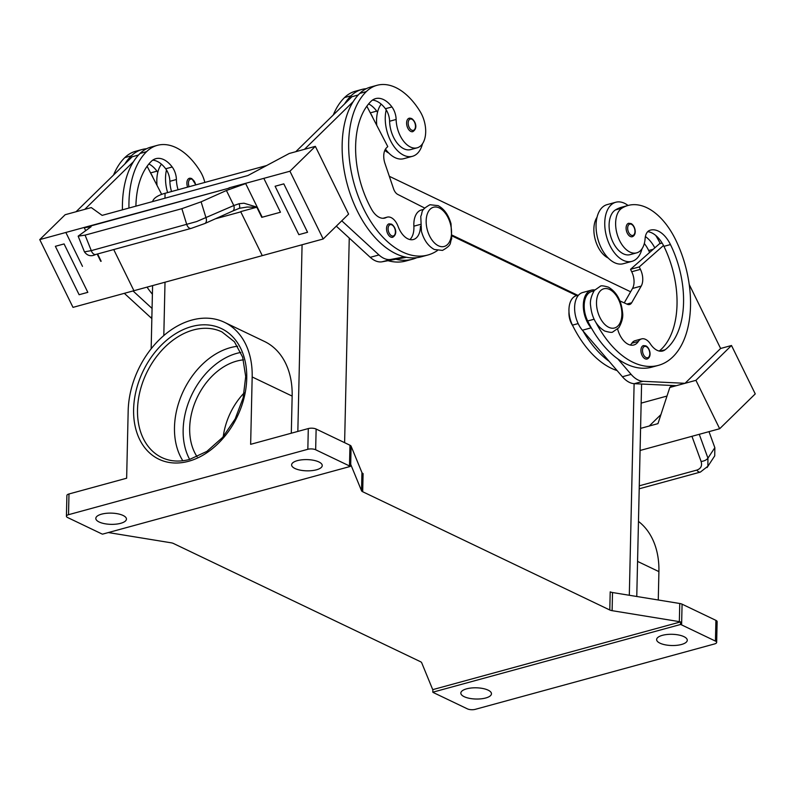 <?xml version="1.0" encoding="UTF-8"?>
<svg xmlns="http://www.w3.org/2000/svg" width="795" height="795" viewBox="0 0 795 795"><rect width="100%" height="100%" fill="white"/><g stroke="black" fill="none" stroke-linecap="round" stroke-linejoin="round"><path stroke-width="1.19" d="M631.955 261.356L623.25 263.731A30.637 17.977 -105.3 0 1 596.051 225.025A30.637 17.977 -105.3 0 1 607.092 204.623L615.797 202.248A30.637 17.977 74.7 0 0 604.756 222.65A30.637 17.977 74.7 0 0 631.955 261.356A30.637 17.977 74.7 0 0 641.992 248.805M630.296 236.483A6.966 4.084 -105.3 0 1 626.182 229.487A6.966 4.084 -105.3 0 1 628.606 223.286L631.051 223.554C635.165 225.551 637.361 234.744 632.283 236.721A6.966 4.084 -105.3 0 1 630.296 236.483M204.842 182.423A23.671 13.893 74.7 0 0 200.429 171.65A65.886 38.657 74.7 0 0 157.301 145.356A65.886 38.657 74.7 0 0 146.578 151.656A89.129 52.301 74.7 0 0 128.959 208.042M368.632 103.907A27.855 16.347 -105.3 0 1 376.711 111.111A13.922 8.169 -105.3 0 1 377.526 112.294A30.637 17.977 -105.3 0 1 381.183 104.145M377.526 112.294A30.637 17.977 74.7 0 0 376.562 119.985A30.637 17.977 74.7 0 0 376.76 125.352M422.503 143.736A30.637 17.977 -105.3 0 1 412.456 156.307A30.637 17.977 -105.3 0 1 385.257 117.6A30.637 17.977 -105.3 0 1 386.221 109.909A13.922 8.169 -105.3 0 1 389.6 121.247A23.671 13.893 74.7 0 0 395.115 140.159A23.671 13.893 74.7 0 0 410.618 149.599L417.146 147.82A23.671 13.893 74.7 0 0 420.158 111.588A65.886 38.657 74.7 0 0 377.029 85.303A65.886 38.657 74.7 0 0 366.306 91.604A89.129 52.301 74.7 0 0 358.177 196.186A89.129 52.301 74.7 0 0 427.809 255.026A89.129 52.301 74.7 0 0 437.409 250.544M411.095 118.485A6.966 4.084 74.7 0 0 409.117 118.246A6.966 4.084 74.7 0 0 406.692 124.447A6.966 4.084 74.7 0 0 410.806 131.433A6.966 4.084 74.7 0 0 412.784 131.672C418.717 127.935 414.702 120.224 411.552 118.515L409.117 118.246M420.446 226.217A19.497 11.438 -105.3 0 1 413.41 239.514A19.497 11.438 -105.3 0 1 398.116 226.466A13.922 8.169 74.7 0 0 387.195 217.144A13.922 8.169 74.7 0 0 386.231 217.522A19.497 11.438 -105.3 0 1 384.899 218.049A19.497 11.438 -105.3 0 1 371.573 209.304A77.99 45.762 -105.3 0 1 371.056 101.283A27.855 16.347 -105.3 0 1 375.588 98.62A27.855 16.347 -105.3 0 1 391.945 106.947A13.922 8.169 -105.3 0 1 396.129 119.459A23.671 13.893 74.7 0 0 401.644 138.37A23.671 13.893 74.7 0 0 417.146 147.82M390.723 237.039A6.966 4.084 -105.3 0 1 386.609 230.043A6.966 4.084 -105.3 0 1 389.033 223.842L391.478 224.12C394.618 225.83 398.633 233.541 392.7 237.278A6.966 4.084 -105.3 0 1 390.723 237.039M152.759 160.143A27.855 16.347 -105.3 0 1 165.688 168.779A13.922 8.169 -105.3 0 1 166.493 169.961A30.637 17.977 74.7 0 0 165.529 177.663A30.637 17.977 74.7 0 0 167.606 192.609M157.032 185.404A30.637 17.977 -105.3 0 1 156.824 180.038A30.637 17.977 -105.3 0 1 157.788 172.346A30.637 17.977 -105.3 0 1 161.455 164.197M232.1 211.271A5.575 3.498 -114.1 0 0 232.518 211.132A5.575 3.498 -114.1 0 0 233.969 209.304A5.575 3.498 -114.1 0 0 233.8 205.537L196.613 221.576L91.286 250.634L85.085 235.131L78.158 236.155L91.097 226.734L84.668 227.628L229.159 188.137L84.538 227.36A16.715 4.204 -26.1 0 0 84.131 227.469L85.721 230.719M239.265 208.32L247.166 207.028L256.596 207.276L240.676 211.629L262.271 255.632L323.187 238.987L289.937 171.223L315.347 146.35L289.241 153.485L247.891 175.536L110.833 213L102.128 215.375L91.266 207.584L65.16 214.72L39.75 239.603L73.001 307.367L133.918 290.712L113.725 249.56L133.918 290.712L262.28 255.632M245.287 183.734L226.416 190.502L233.8 205.537L239.106 203.719L243.976 203.212L256.735 207.058L261.774 217.343A16.715 4.204 -26.1 0 1 262.191 217.224L245.566 183.347A16.715 4.204 -26.1 0 0 245.148 183.456L229.02 187.868L245.148 183.456M238.967 208.419A5.575 1.699 -111.3 0 0 239.136 208.379L232.518 211.132A5.575 3.498 -114.1 0 0 232.528 211.132L204.792 223.544A5.575 3.498 65.9 0 0 206.233 221.716A5.575 3.498 65.9 0 0 206.064 217.949L201.105 201.831L181.866 208.678L186.745 224.538A5.575 3.269 74.7 0 0 188.912 227.797A5.575 3.269 74.7 0 0 191.158 228.394A5.575 3.269 74.7 0 0 191.168 228.394A5.575 3.269 74.7 0 0 191.237 228.374M204.792 223.544A5.575 3.498 65.9 0 1 204.782 223.544L191.168 228.394L95.708 254.48A5.575 3.269 74.7 0 0 95.718 254.48A5.575 3.269 74.7 0 1 93.462 253.883A5.575 3.269 74.7 0 1 91.286 250.634L84.449 251.866L78.158 236.155M572.758 325.751A13.922 8.169 -105.3 0 1 568.991 311.908M617.626 329.11A19.497 11.438 74.7 0 0 633.824 344.99A19.497 11.438 74.7 0 0 638.365 341.443A13.922 8.169 -105.3 0 1 641.605 338.899A13.922 8.169 -105.3 0 1 650.389 343.937A19.497 11.438 74.7 0 0 662.692 350.993A19.497 11.438 74.7 0 0 665.107 349.78A77.99 45.762 74.7 0 0 670.453 244.562A27.855 16.347 74.7 0 0 650.409 230.133A27.855 16.347 74.7 0 0 649.773 230.331A13.922 8.169 74.7 0 0 645.113 238.619A23.671 13.893 -105.3 0 1 638.862 251.896A23.671 13.893 -105.3 0 1 636.646 252.87A23.671 13.893 -105.3 0 1 617.596 235.648A23.671 13.893 -105.3 0 1 621.948 208.161A65.886 38.657 -105.3 0 1 628.11 205.458A65.886 38.657 -105.3 0 1 675.541 239.593A89.129 52.301 -105.3 0 1 658.369 365.372A89.129 52.301 -105.3 0 1 596.002 322.691M636.646 252.87L630.117 254.648A23.671 13.893 -105.3 0 1 611.067 237.437A23.671 13.893 -105.3 0 1 615.419 209.95A65.886 38.657 -105.3 0 1 621.591 207.247L628.11 205.458M594.7 289.976A22.28 13.078 74.7 0 0 591.341 290.155A22.28 13.078 74.7 0 0 583.311 305.509A22.28 13.078 74.7 0 0 591.112 327.848L591.699 328.534A89.129 52.301 -105.3 0 1 587.694 320.981A20.889 12.253 -105.3 0 1 584.325 303.203A20.889 12.253 -105.3 0 1 591.709 291.497L594.014 290.871M608.225 258.037A23.671 13.893 -105.3 0 1 595.256 239.663A23.671 13.893 -105.3 0 1 597.045 217.234M617.119 370.589A89.129 52.301 -105.3 0 1 572.46 325.135A20.889 12.253 -105.3 0 1 569.091 307.367A20.889 12.253 -105.3 0 1 576.484 295.661L578.621 295.074M645.123 358.784A6.966 4.084 -105.3 0 1 641.009 351.797A6.966 4.084 -105.3 0 1 643.433 345.596L645.868 345.865C649.992 347.852 652.188 357.044 647.1 359.032A6.966 4.084 -105.3 0 1 645.123 358.784M707.063 467.569L714.725 455.863L714.844 447.684L707.938 458.139L699.262 434.309M639.21 488.796L700.365 472.091L707.868 466.248L707.938 458.139A5.575 2.951 -20 0 1 705.036 460.424A5.575 2.951 -20 0 1 701.081 461.398C702.363 465.751 700.952 468.643 696.857 470.084A5.575 3.269 74.7 0 0 699.441 472.121A5.575 3.269 74.7 0 0 700.345 472.091A5.575 3.269 74.7 0 0 700.365 472.091A5.575 3.269 74.7 0 0 700.514 472.041M237.626 346.252A69.632 50.274 -64.4 0 0 230.351 347.663A69.632 50.274 -64.4 0 0 181.608 394.996A69.632 50.274 -64.4 0 0 182.83 460.762M244.234 392.829A58.492 42.234 -64.4 0 0 223.246 436.684M243.469 359.867A58.492 42.234 -64.4 0 0 236.602 361.129A58.492 42.234 -64.4 0 0 195.471 401.346A58.492 42.234 -64.4 0 0 197.1 456.767M609.785 609.994A5.575 2.037 -178.7 0 0 610.838 610.381A5.575 2.037 -178.7 0 0 612.11 610.669L612.518 592.533A5.575 2.037 1.3 0 1 611.246 592.245A5.575 2.037 1.3 0 1 610.202 591.858L609.785 609.994L362.689 491.737L363.096 473.601A5.575 2.037 1.3 0 1 362.341 473.124A5.575 2.037 1.3 0 1 361.944 472.608L351.112 446.224A5.575 2.037 -178.7 0 0 350.714 445.697A5.575 2.037 -178.7 0 0 349.959 445.23L349.492 465.959A5.575 2.037 1.3 0 1 350.237 466.427A5.575 2.037 1.3 0 1 350.257 466.446L102.565 534.141A5.575 2.037 1.3 0 1 102.525 534.131A5.575 2.037 1.3 0 1 101.482 533.743L67.645 517.545A5.575 2.037 1.3 0 1 66.422 516.233A5.575 2.037 1.3 0 1 66.462 516.025A5.575 2.037 1.3 0 1 68.519 514.693L68.986 493.973A5.575 2.037 -178.7 0 0 66.929 495.295A5.575 2.037 -178.7 0 0 66.899 495.504A5.575 2.037 -178.7 0 0 66.919 495.722M432.878 689.603L680.57 621.909L680.52 624.492A5.575 2.037 1.3 0 1 680.56 624.512A5.575 2.037 1.3 0 1 681.603 624.9L715.44 641.088A5.575 2.037 1.3 0 1 716.653 642.41A5.575 2.037 1.3 0 1 716.623 642.618A5.575 2.037 1.3 0 1 714.566 643.94L475.251 709.349A5.575 2.037 1.3 0 1 471.157 709.697A5.575 2.037 1.3 0 1 467.43 708.872L433.593 692.683A5.575 2.037 1.3 0 1 432.838 692.207A5.575 2.037 1.3 0 1 432.818 692.197L432.878 689.603A5.575 2.037 1.3 0 1 432.5 689.096L421.668 662.712A5.575 2.037 -178.7 0 0 421.271 662.195A5.575 2.037 -178.7 0 0 420.515 661.718L173.409 543.462A5.575 2.037 -178.7 0 0 172.366 543.074A5.575 2.037 -178.7 0 0 171.094 542.796L108.368 532.561M308.301 428.565L307.834 449.294A5.575 2.037 1.3 0 1 311.928 448.937A5.575 2.037 1.3 0 1 315.655 449.761L316.132 429.042A5.575 2.037 -178.7 0 0 312.395 428.207A5.575 2.037 -178.7 0 0 308.301 428.565L250.644 444.326L252.174 376.959L292.153 396.089L291.308 433.205M681.603 624.9L682.08 604.17A5.575 2.037 -178.7 0 0 681.027 603.783A5.575 2.037 -178.7 0 0 679.755 603.494L679.347 621.63A5.575 2.037 1.3 0 1 680.57 621.909M350.257 466.446L350.317 463.853A5.575 2.037 1.3 0 1 350.704 464.359L361.526 490.744A5.575 2.037 -178.7 0 0 361.934 491.26A5.575 2.037 -178.7 0 0 362.689 491.737M662.394 635.334A15.324 5.615 1.3 0 1 678.642 634.986A15.324 5.615 1.3 0 1 687.268 640.253A15.324 5.615 1.3 0 1 681.514 644.477A15.324 5.615 1.3 0 1 665.256 644.825A15.324 5.615 1.3 0 1 656.63 639.558A15.324 5.615 1.3 0 1 662.394 635.334M101.571 514.156A15.324 5.615 1.3 0 1 117.829 513.818A15.324 5.615 1.3 0 1 126.445 519.075A15.324 5.615 1.3 0 1 120.691 523.309A15.324 5.615 1.3 0 1 104.433 523.657A15.324 5.615 1.3 0 1 95.817 518.39A15.324 5.615 1.3 0 1 101.571 514.156M466.595 688.848A15.324 5.615 1.3 0 1 482.843 688.5A15.324 5.615 1.3 0 1 491.469 693.767A15.324 5.615 1.3 0 1 485.715 697.99A15.324 5.615 1.3 0 1 469.457 698.338A15.324 5.615 1.3 0 1 460.832 693.071A15.324 5.615 1.3 0 1 466.595 688.848M297.37 460.643A15.324 5.615 1.3 0 1 313.628 460.305A15.324 5.615 1.3 0 1 322.243 465.572A15.324 5.615 1.3 0 1 316.49 469.795A15.324 5.615 1.3 0 1 300.232 470.143A15.324 5.615 1.3 0 1 291.616 464.876A15.324 5.615 1.3 0 1 297.37 460.643M679.347 621.63L612.11 610.669M349.492 465.959L315.655 449.761M307.834 449.294L68.519 514.693M576.703 295.601L452.126 235.986M680.52 624.492L432.818 692.197M717.09 621.889A5.575 2.037 -178.7 0 0 717.13 621.68A5.575 2.037 -178.7 0 0 715.907 620.358L715.44 641.088M682.08 604.17L715.907 620.358M68.986 493.973L126.644 478.212L128.174 410.856A79.381 57.319 115.6 0 1 161.574 337.547A79.381 57.319 115.6 0 1 224.438 322.303A79.381 57.319 115.6 0 1 252.174 376.959M224.438 322.303L264.417 341.433A79.381 57.319 115.6 0 1 292.153 396.089M612.518 592.533L679.755 603.494M638.474 521.421A79.381 57.319 115.6 0 1 658.906 571.615L658.27 599.996M349.959 445.23L316.132 429.042M709.001 431.645L714.844 447.684M658.379 365.372L651.85 367.151A89.129 52.301 -105.3 0 1 617.834 358.933L631.111 374.366A27.855 16.347 74.7 0 0 643.006 381.312L685.042 383.299L676.346 385.684L695.923 380.328L731.499 345.497L755.25 393.903L719.674 428.734L640.084 450.477M641.158 403.125L666.995 396.059M731.499 345.497L720.618 348.478L689.205 284.441M660.923 414.592L649.257 426.011L660.923 414.602M640.581 428.386L657.962 423.636L669.817 387.463L671.845 385.476M685.042 383.299L720.618 348.478M669.817 387.463L676.306 385.684M695.923 380.328L719.674 428.734M676.346 385.684L634.301 383.687A27.855 16.347 -105.3 0 1 622.406 376.75L582.407 330.233A22.28 13.078 -105.3 0 1 574.606 307.884A22.28 13.078 -105.3 0 1 582.646 292.53L591.341 290.155M624.254 302.895L632.512 288.466A13.922 8.169 74.7 0 0 631.717 271.741L630.534 269.316L659.403 243.817L662.136 243.071M630.534 269.316L639.23 266.941L640.422 269.356A13.922 8.169 -105.3 0 1 641.217 286.081L631.677 302.756A8.357 4.899 -105.3 0 1 629.58 304.515A8.357 4.899 -105.3 0 1 627.305 304.266L619.921 300.937M659.234 351.052A77.99 45.762 74.7 0 0 663.924 246.351A27.855 16.347 74.7 0 0 663.497 245.496L639.23 266.941M630.326 345.04A19.497 11.438 74.7 0 0 631.836 343.221A13.922 8.169 -105.3 0 1 635.076 340.687L641.605 338.899M609.139 361.308A89.129 52.301 -105.3 0 1 583.003 330.919M617.834 358.933A89.129 52.301 -105.3 0 1 591.699 328.534M649.624 252.442A77.99 45.762 74.7 0 0 648.7 250.514A27.855 16.347 74.7 0 0 644.318 243.518M654.802 247.881A27.855 16.347 74.7 0 0 645.381 236.572M655.706 235.409A65.886 38.657 -105.3 0 1 660.228 243.588M663.497 245.496A27.855 16.347 74.7 0 0 647.736 231.653M240.179 208.042L239.136 208.379A5.575 1.699 -111.3 0 0 239.106 203.719M85.085 235.131L181.866 208.678M201.105 201.831L226.416 190.502M245.566 183.347L289.937 171.223M263.831 178.358L280.456 212.235L261.774 217.343M307.566 232.279L283.815 183.874L275.11 186.259L298.85 234.664L307.556 232.279L283.815 183.874L275.1 186.259M101.164 261.237L100.756 261.346A16.715 4.204 -26.1 0 1 101.164 261.237L97.596 253.973M280.456 212.235L262.191 217.224M65.856 232.468L82.481 266.345L65.856 232.468L39.75 239.603M65.856 232.458L84.131 227.469M87.828 292.341L64.077 243.926L55.372 246.311L64.077 243.936L87.828 292.341L79.122 294.716L55.372 246.311M323.187 238.987L348.598 214.113L315.347 146.35M304.475 149.321L353.219 101.611A89.129 52.301 74.7 0 0 349.641 192.261A89.129 52.301 74.7 0 0 404.576 256.874L390.901 259.409A27.855 16.347 -105.3 0 1 378.947 254.947L341.761 220.801M366.276 88.702A65.886 38.657 74.7 0 0 361.805 89.457A65.886 38.657 74.7 0 0 351.082 95.768A89.129 52.301 74.7 0 0 344.513 103.986L351.966 96.692L358.257 94.973M344.513 103.986L295.77 151.696M336.295 226.148L370.241 257.322A27.855 16.347 74.7 0 0 382.196 261.784L395.88 259.25A89.129 52.301 74.7 0 0 412.575 259.19A89.129 52.301 74.7 0 0 416.838 257.679M76.042 211.748L132.238 156.744L138.519 155.025M151.845 318.507A27.855 16.347 -105.3 0 1 150.513 317.374L124.328 293.335M157.301 145.356L150.772 147.135A65.886 38.657 74.7 0 0 140.049 153.445A89.129 52.301 74.7 0 0 133.49 161.663L84.747 209.373M133.49 161.663A89.129 52.301 74.7 0 0 122.43 209.83M147.015 287.134A89.129 52.301 74.7 0 0 152.392 294.239M133.033 290.96L152.074 308.44M166.493 169.961A13.922 8.169 -105.3 0 1 169.872 181.3A23.671 13.893 74.7 0 0 171.541 191.525M191.366 178.537A6.966 4.084 74.7 0 0 189.379 178.299A6.966 4.084 74.7 0 0 187.62 187.133M146.538 148.764A65.886 38.657 74.7 0 0 142.067 149.52L135.548 151.298A65.886 38.657 74.7 0 0 124.825 157.609A89.129 52.301 74.7 0 0 113.556 175.029M150.881 173.548A13.922 8.169 -105.3 0 1 153.107 177.832M423.675 209.353L421.37 209.979A20.889 12.253 74.7 0 0 413.877 226.178A19.497 11.438 -105.3 0 1 409.922 239.563M366.843 106.212L387.771 146.598L386.499 147.84A13.922 8.169 74.7 0 0 384.969 163.452L393.565 188.803A8.357 4.899 74.7 0 0 397.768 194.427L424.699 208.061M406.484 257.282L395.88 259.25M404.576 256.874A89.129 52.301 74.7 0 0 421.28 256.805L427.809 255.026M372.487 100.091A27.855 16.347 -105.3 0 1 385.416 108.726A13.922 8.169 -105.3 0 1 386.221 109.909M377.029 85.303L370.5 87.082A65.886 38.657 74.7 0 0 359.787 93.393A89.129 52.301 74.7 0 0 353.219 101.611M370.619 113.496A13.922 8.169 -105.3 0 1 372.835 117.769M384.83 150.354A23.671 13.893 74.7 0 0 388.725 152.988M361.805 89.457L355.276 91.246A65.886 38.657 74.7 0 0 344.553 97.546A89.129 52.301 74.7 0 0 333.284 114.977M388.059 260.7A89.129 52.301 74.7 0 0 406.056 260.969L412.575 259.19M577.786 295.303L452.196 235.191M266.643 165.539L165.072 193.294A33.42 12.253 -178.7 0 0 152.64 201.572M630.624 291.775L389.321 176.301M385.476 149.132A30.637 17.977 74.7 0 0 403.751 158.692L412.456 156.307M148.904 163.959A27.855 16.347 -105.3 0 1 156.983 171.163A13.922 8.169 -105.3 0 1 157.788 172.346M142.067 149.52A65.886 38.657 74.7 0 0 131.354 155.82A89.129 52.301 74.7 0 0 124.785 164.038M135.905 206.143A77.99 45.762 -105.3 0 1 151.328 161.335A27.855 16.347 -105.3 0 1 155.86 158.672A27.855 16.347 -105.3 0 1 172.207 167A13.922 8.169 -105.3 0 1 176.401 179.521A23.671 13.893 74.7 0 0 178.07 189.747M161.683 194.377L147.115 166.264M628.04 205.478A30.637 17.977 74.7 0 0 615.797 202.248M609.616 289.469A20.332 11.935 -105.3 0 1 621.869 314.452A20.332 11.935 -105.3 0 1 608.751 327.292A20.332 11.935 -105.3 0 1 596.498 302.309A20.332 11.935 -105.3 0 1 609.616 289.469M240.865 352.423A66.85 48.266 -64.4 0 0 236.781 353.358A66.85 48.266 -64.4 0 0 190.73 397.083A66.85 48.266 -64.4 0 0 189.667 459.411C179.461 462.114 170.19 461.488 161.852 457.552A69.632 50.274 115.6 0 1 140.029 391.18A69.632 50.274 115.6 0 1 193.384 329.965A69.632 50.274 115.6 0 1 221.974 331.932L234.426 341.78L242.654 357.154L245.705 376.532L243.131 397.888L235.161 418.925L222.63 437.399L206.889 451.381L189.647 459.411M631.19 235.211A5.853 3.428 -105.3 0 1 627.662 228.016A5.853 3.428 -105.3 0 1 631.439 224.329A5.853 3.428 -105.3 0 1 634.966 231.514A5.853 3.428 -105.3 0 1 631.19 235.211M411.939 119.28A5.853 3.428 74.7 0 0 408.173 122.977A5.853 3.428 74.7 0 0 411.701 130.161A5.853 3.428 74.7 0 0 415.467 126.465A5.853 3.428 74.7 0 0 411.939 119.28M439.277 207.942A20.332 11.935 74.7 0 0 426.16 220.781A20.332 11.935 74.7 0 0 438.413 245.774A20.332 11.935 74.7 0 0 451.53 232.925A20.332 11.935 74.7 0 0 439.277 207.942M396.129 119.459L389.6 121.247M391.865 224.886A5.853 3.428 74.7 0 0 388.089 228.582A5.853 3.428 74.7 0 0 391.617 235.767A5.853 3.428 74.7 0 0 395.393 232.07A5.853 3.428 74.7 0 0 391.865 224.886M195.63 184.947A5.853 3.428 74.7 0 0 192.211 179.332A5.853 3.428 74.7 0 0 188.862 180.813A5.853 3.428 74.7 0 0 189.13 186.726M621.948 208.161L615.419 209.95M646.017 357.512A5.853 3.428 -105.3 0 1 642.489 350.327A5.853 3.428 -105.3 0 1 646.265 346.63A5.853 3.428 -105.3 0 1 649.793 353.825A5.853 3.428 -105.3 0 1 646.017 357.512M188.644 461.269A72.415 52.291 -64.4 0 0 246.738 378.45A72.415 52.291 -64.4 0 0 191.704 326.546A72.415 52.291 -64.4 0 0 133.61 409.365A72.415 52.291 -64.4 0 0 188.644 461.269M361.944 472.608L361.526 490.744M350.704 464.359L351.112 446.224M634.112 383.677L629.312 595.266M349.253 238.053L344.613 442.676M165.012 282.215L163.81 335.56M302.08 244.751L297.837 431.427M637.56 561.399L658.906 571.615M691.938 436.306L701.081 461.398M696.857 470.084L639.279 485.815M582.407 330.233L591.112 327.848M622.406 376.75L631.111 374.366M634.301 383.687L643.006 381.312M631.717 271.741L640.422 269.356M632.512 288.466L641.217 286.081M626.857 304.068L631.677 302.756M578.164 323.585L572.46 325.135M653.212 249.282L648.7 250.514M594.094 319.222L587.694 320.981M638.365 341.443L631.836 343.221M665.107 349.78L659.989 351.171M670.453 244.562L663.924 246.351M215.385 218.794L240.796 211.858M97.189 254.082L100.756 261.346M382.196 261.784L390.901 259.409M370.241 257.322L378.947 254.947M376.711 111.111L370.291 112.86M351.082 95.768L344.553 97.546M420.277 224.429L413.877 226.178M386.231 217.522L383.478 218.277M391.945 106.947L385.416 108.726M366.306 91.604L359.787 93.393M164.963 198.203L165.072 193.294M124.825 157.609L131.354 155.82M150.553 172.912L156.983 171.163M140.049 153.445L146.578 151.656M169.872 181.3L176.401 179.521M165.688 168.779L172.207 167M151.875 317.006L150.513 317.374M442.477 250.405L434.358 249.501C428.227 246.182 423.924 240.14 421.439 231.365L420.774 216.349C423.099 211.927 419.631 210.546 429.996 204.732L438.105 205.647C444.236 208.956 448.549 215.008 451.023 223.773L451.699 238.798C449.364 243.21 452.832 244.592 442.477 250.405M612.816 331.932L618.818 327.739C622.068 321.955 623.31 316.847 622.545 312.425C621.302 300.421 616.602 292.003 608.443 287.164C603.644 285.763 600.941 285.455 600.334 286.25L594.332 290.443C591.082 296.227 589.84 301.335 590.606 305.757C591.848 317.762 596.548 326.179 604.707 331.018C609.507 332.419 612.21 332.727 612.816 331.932M189.379 178.299L191.824 178.567L195.838 184.887M716.653 642.41L717.13 621.68M66.422 516.233L66.899 495.504M151.159 348.796L152.59 285.604M95.718 254.48C91.157 256.745 87.4 255.881 84.459 251.866M387.195 217.144L383.021 218.287M636.765 596.489L641.585 384.035"/></g></svg>

